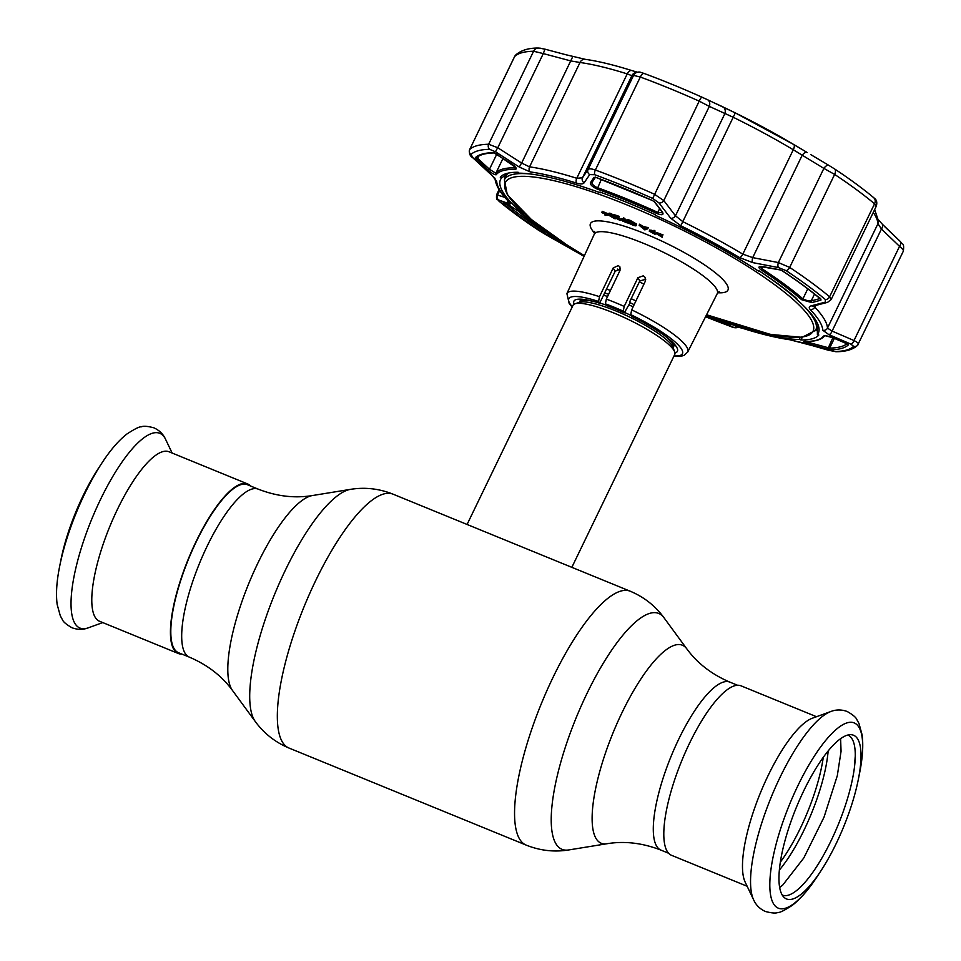 <?xml version="1.0" encoding="UTF-8"?>
<svg xmlns="http://www.w3.org/2000/svg" width="961" height="961" viewBox="0 0 961 961"><rect width="100%" height="100%" fill="white"/><g stroke="black" fill="none" stroke-linecap="round" stroke-linejoin="round"><path stroke-width="1.44" d="M189.449 657.18L178.578 652.735A90.79 26.223 -67.7 0 1 196.428 541.379A90.79 26.223 -67.7 0 1 247.337 484.692L258.221 489.137A90.79 26.223 112.3 0 0 207.312 545.824A90.79 26.223 112.3 0 0 189.449 657.18C207.66 664.988 222.039 676.124 232.574 690.587L255.386 721.675C264.107 733.519 275.326 742.324 289.069 748.078L526.292 845.151C540.13 850.677 554.317 852.275 568.828 849.932A127.453 36.818 112.3 0 1 587.231 692.965A127.453 36.818 112.3 0 1 663.895 617.623C655.174 605.766 643.942 596.973 630.2 591.207A137.183 39.629 112.3 0 0 553.284 676.868A137.183 39.629 112.3 0 0 526.292 845.151M635.942 300.913A56.483 11.34 -154.2 0 0 631.173 298.703M610.463 290.414A56.483 11.34 -154.2 0 0 606.499 289.117M571.843 567.338L674.73 354.489A56.483 11.34 -154.2 0 0 674.67 351.87A56.483 11.34 -154.2 0 0 673.925 350.381A56.483 11.34 -154.2 0 0 626.44 318.559A56.483 11.34 -154.2 0 0 575.11 303.748A56.483 11.34 -154.2 0 0 573.02 305.322L467.082 524.466M468.512 525.054L554.797 560.359M250.581 486.014A91.595 26.464 112.3 0 0 247.638 483.936L168.992 451.754A91.595 26.464 112.3 0 0 117.638 508.946A91.595 26.464 112.3 0 0 99.62 621.299L178.266 653.48A91.595 26.464 112.3 0 0 181.821 654.057M247.638 483.936A91.595 26.464 112.3 0 0 196.284 541.127A91.595 26.464 112.3 0 0 178.266 653.48M102.022 462.854L98.382 468.403A88.448 25.551 112.3 0 0 83.175 495.564A88.448 25.551 112.3 0 0 60.927 559.927L59.642 566.437C56.639 581.285 55.81 593.946 57.155 604.433L60.315 615.857L62.381 619.605C63.138 621.803 66.381 624.53 72.087 627.797C77.757 629.851 83.223 629.839 88.496 627.761A105.217 30.404 112.3 0 1 100.761 498.963A105.217 30.404 112.3 0 1 165.592 439.345C163.286 434.18 159.394 430.336 153.916 427.825C147.55 426.143 143.333 425.831 141.255 426.852C139.573 426.492 134.78 428.882 126.888 434.024C118.575 440.558 110.287 450.168 102.022 462.854A100.112 28.926 112.3 0 0 84.808 493.582A100.112 28.926 112.3 0 0 59.642 566.437M753.832 900.241A105.217 30.404 -67.7 0 1 753.688 899.94L745.219 882.234A91.595 26.464 -67.7 0 1 768.295 775.191A91.595 26.464 -67.7 0 1 812.321 718.227L830.784 711.536A105.217 30.404 -67.7 0 1 831.097 711.428M747.129 886.246L671.631 855.35A91.595 26.464 -67.7 0 1 689.65 743.009A91.595 26.464 -67.7 0 1 741.003 685.818L816.502 716.714M803.913 790.471A88.448 25.551 -67.7 0 1 850.701 734.672A88.448 25.551 -67.7 0 1 858.341 779.371A88.448 25.551 -67.7 0 1 836.106 843.734A88.448 25.551 -67.7 0 1 820.898 870.894A88.448 25.551 -67.7 0 1 784.116 897.406A88.448 25.551 -67.7 0 1 803.913 790.471M847.746 735.045A86.442 24.974 -67.7 0 1 830.869 841.139A86.442 24.974 -67.7 0 1 782.266 895.063M854.834 763.238L854.617 763.214A90.851 26.247 -67.7 0 0 854.918 760.307L855.182 756.98A90.851 26.247 -67.7 0 0 855.194 756.824M643.942 284.12A56.987 11.448 25.8 0 1 639.389 281.825M619.881 270.678A56.987 11.448 25.8 0 1 617.43 269.08M620.265 268.852L615.172 271.302L599.628 303.22A57.492 11.544 -154.2 0 0 573.897 301.189A57.492 11.544 -154.2 0 0 574.089 304.205M623.257 311.148A63.078 12.661 -154.2 0 0 614.175 307.244A63.078 12.661 -154.2 0 0 605.382 303.832L606.415 305.538A57.492 11.544 -154.2 0 1 624.29 312.842L623.257 311.148L624.206 306.415L637.888 277.717L643.305 275.819L645.143 277.453L645.36 281.153L631.665 309.862A67.114 13.478 25.8 0 1 687.74 351.99L717.266 293.598A68.279 13.706 -154.2 0 0 643.389 243.277A68.279 13.706 -154.2 0 0 594.318 234.16L594.667 231.445M605.382 303.832L606.331 299.099L620.013 270.401L619.929 266.918L618.283 265.572L613.178 267.987L599.496 296.697L598.571 301.466A63.078 12.661 -154.2 0 0 572.336 306.727M662.441 235.998L657.228 234.184L662.405 237.391L656.039 233.535L662.441 235.998L662.862 234.904M656.039 233.535L656.543 232.466L662.958 234.928M662.441 235.781L662.958 234.712M652.543 231.685L653.696 232.202M649.228 231.133L649.744 229.955L654.309 231.493L654.009 230.316L654.909 230.712L655.054 234.304L649.228 231.133L653.792 232.562L653.492 231.385L654.369 231.733L650.669 230.484M652.411 231.949L652.843 231.06M650.165 231.481L654.081 233.667L653.852 232.802L650.213 231.445M650.861 231.301L651.378 230.232M654.909 230.712L655.054 234.304M632.338 224.694L635.101 224.766L629.923 221.763L627.389 221.523L630.416 222.916L626.668 221.474C625.971 220.453 626.98 220.453 629.695 221.45L636.002 225.114C636.59 226.099 635.461 226.075 632.638 225.042L628.122 222.856L632.338 224.694L632.855 223.625L634.392 224.129M635.101 224.766L635.617 223.697L630.44 220.694L627.905 220.453L630.933 221.847L627.185 220.405C626.488 219.396 627.497 219.384 630.212 220.381L636.518 224.045L636.194 225.655L636.518 224.045M635.269 224.418L635.617 223.697M626.404 220.958L625.13 219.913M626.152 222.291L621.335 219.576L624.71 220.778L623.821 219.276L627.329 222.952L622.776 221.09L626.152 222.291M625.239 220.766L625.575 220.081M624.89 220.393L624.145 218.591M622.98 218.976L623.497 217.907L624.338 218.207L626.716 220.706M623.821 219.276L624.338 218.207M618.86 217.486L619.377 216.417L613.875 214.567L613.358 215.636L618.86 217.486L617.202 218.736L621.455 220.069L620.133 220.465L616.421 218.471L617.491 217.27L613.358 215.636M601.646 212.357L608.565 215.24L605.346 215.396L607.784 215.132L602.151 212.765L602.163 211.288L609.118 214.219M604.841 214.976L605.274 214.075M642.356 226.412L639.618 224.177L642.501 226.123L648.243 227.781L646.729 228.43L647.246 227.361M639.101 225.246L645.84 228.802L647.726 228.838L644.831 229.895L639.101 225.246L639.618 224.177M641.984 227.192L642.501 226.123M645.84 228.802L646.357 227.733M642.525 227.637L644.615 229.331L645.588 228.91L642.525 227.637M647.726 228.838L648.243 227.781M817.33 330.103A177.329 35.605 25.8 0 1 815.517 330.692M615.304 216.273C616.818 217.486 616.734 217.907 615.028 217.534L609.911 214.555C608.433 213.342 608.541 212.934 610.271 213.318L613.671 215M617.959 216.97L617.719 217.666L620.301 219.048L621.971 219L620.65 219.396L616.938 217.402L617.082 216.561M621.971 219L620.65 219.396M623.233 219.24L621.851 218.507L623.004 218.928M632.758 223.817L630.212 222.652M629.887 222.484L632.855 223.625M653.768 232.442L651.666 231.481M674.946 352.963A57.492 11.544 -154.2 0 0 677.421 351.245A57.492 11.544 -154.2 0 0 631.809 316.385L630.74 314.631L631.665 309.862M599.628 303.22L598.571 301.466M624.29 312.842L629.503 303.772L630.116 300.865L639.822 280.912L637.888 277.717M645.72 279.327L639.822 280.912M613.562 215.216L610.655 213.666L609.779 213.847L610.643 214.784L614.572 217.15L614.547 216.021M609.755 214.387L614.788 217.342C616.301 218.555 616.217 218.976 614.511 218.603L609.406 215.624C607.917 214.411 608.037 214.003 609.755 214.387M614.031 217.09L609.262 214.904L614.055 218.219L614.031 217.09M809.835 344.254L810.159 342.825L829.643 348.11A1.213 1.105 88.9 0 0 830.28 349.84L809.835 344.254C804.717 342.657 802.843 341.72 804.213 341.431A1.213 1.081 91.1 0 0 804.537 341.491L804.537 341.491C814.784 341.756 821.559 339.798 824.874 335.605L832.935 337.755A1.213 0.673 113.3 0 1 832.803 337.659M558.93 241.067C562.185 243.241 561.969 243.325 558.305 241.331L541.223 231.553A209.222 42.008 25.8 0 1 502.891 203.348L509.366 205.318L518.183 211.072A182.59 36.662 -154.2 0 0 558.93 241.067A1.213 0.637 123 0 1 558.894 241.043L560.888 242.412M496.224 174.746C494.699 174.95 491.996 173.412 488.092 170.133L475.311 157.736A209.222 42.008 25.8 0 1 493.522 152.655L511.348 163.658C515.709 166.806 517.126 168.704 515.589 169.352A182.59 36.662 -154.2 0 0 496.224 174.746A1.213 1.189 -143.7 0 1 495.84 173.256A183.587 36.866 25.8 0 1 515.3 167.827L515.516 167.382M584.12 256.263A176.488 35.437 25.8 0 1 560.551 241.643L559.843 241.295A177.941 35.725 25.8 0 1 522.303 213.666L523.313 214.243A176.488 35.437 25.8 0 1 501.462 178.097L500.273 177.22A177.941 35.725 25.8 0 1 518.111 172.259L519.156 173.172A176.488 35.437 25.8 0 1 600.349 192.789L599.976 192.032A177.941 35.725 25.8 0 1 627.161 202.531A177.941 35.725 25.8 0 1 655.354 214.699L655.282 215.264A176.488 35.437 25.8 0 1 758.325 271.026L759.25 270.93A177.941 35.725 25.8 0 1 796.789 298.559L795.564 298.439A176.488 35.437 25.8 0 1 819.072 329.479A176.488 35.437 25.8 0 1 817.415 334.584L817.294 328.446A173.701 34.884 -154.2 0 0 818.532 326.211M662.573 212.297C663.883 214.952 662.117 215.408 657.3 213.666A182.59 36.662 -154.2 0 0 626.668 200.417A182.59 36.662 -154.2 0 0 597.189 189.065C592.505 186.914 590.234 184.812 590.378 182.758L593.994 177.389L596 177.425A209.222 42.008 25.8 0 1 623.821 188.248A209.222 42.008 25.8 0 1 652.531 200.561L655.042 202.363L662.573 212.297A1.213 0.901 142.7 0 1 662.117 212.021L662.489 212.537M519.517 167.19A4.036 0.601 -57.5 0 1 521.643 163.07L529.547 166.866A183.587 36.866 25.8 0 1 576.768 178.278L582.498 177.785L588.036 169.568C588.985 168.487 591.435 168.643 595.364 170.025A217.883 43.75 25.8 0 1 654.237 194.122L663.799 200.561A4.036 2.991 142.9 0 1 658.994 202.951L652.699 198.434A214.555 43.077 -154.2 0 0 623.245 185.821A214.555 43.077 -154.2 0 0 594.715 174.71L589.718 174.602L584.132 182.806C583.051 184.2 580.54 184.308 576.612 183.131A180.248 36.194 -154.2 0 0 530.244 171.923L519.517 167.19L495.624 151.874L489.63 149.315A214.555 43.077 -154.2 0 0 470.962 154.517L473.317 158.084L491.636 174.962L496.681 181.269A180.248 36.194 -154.2 0 0 509.162 201.918C510.856 203.72 510.808 204.321 509.03 203.72L498.639 199.972L499.24 201.305A214.555 43.077 -154.2 0 0 538.544 230.232L579.795 253.896A180.248 36.194 -154.2 0 0 584.048 256.419L579.735 253.86A4.036 1.598 120.9 0 0 579.795 253.896M820.213 298.751A1.213 1.045 75 0 0 820.898 300.18L811.817 302.595L801.618 299.7A1.213 0.949 -49 0 0 802.903 298.895L807.853 300.889L811.204 300.925L820.286 298.511M590.378 182.758A1.213 1.141 34 0 0 592.048 182.314C591.748 183.839 593.261 185.509 596.577 187.335L597.358 187.659A183.587 36.866 25.8 0 1 626.992 199.059A183.587 36.866 25.8 0 1 657.792 212.381L662.309 212.789M596 177.425L652.531 200.561M488.092 170.133L489.461 169.268L495.84 173.256L503.035 158.349M506.507 204.309A207.792 41.731 -154.2 0 0 542.545 230.64L544.262 231.817L544.034 233.283M817.415 334.584L818.832 335.005A177.941 35.725 25.8 0 1 800.993 339.966L802.279 337.311M799.78 337.515L799.72 339.509A176.488 35.437 25.8 0 1 718.528 319.893L719.116 320.181A177.941 35.725 25.8 0 1 706.251 315.376M559.843 241.295L560.203 240.55M524.189 213.426L523.313 214.243M501.462 178.097L506.327 174.421A173.701 34.884 -154.2 0 0 504.693 179.202M506.327 174.421L506.795 173.46M795.6 297.538L795.564 298.439M817.294 328.446L818.484 326.332M718.528 319.893L718.684 319.244M800.993 339.966L799.72 339.509M558.305 241.331L558.197 240.586M542.785 230.147L542.545 230.64A1.213 0.661 123.5 0 1 541.223 231.553M834.352 338.368L829.643 348.11A207.792 41.731 -154.2 0 0 846.977 343.75A1.213 0.673 -67 0 0 847.302 343.846L848.491 344.759A209.222 42.008 25.8 0 1 830.28 349.84M804.213 341.431A182.59 36.662 -154.2 0 0 823.577 336.038C825.271 335.473 828.442 336.05 833.091 337.779A1.213 0.673 113.3 0 1 832.935 337.755L847.89 344.206L847.746 343.053M833.091 337.779L847.302 343.846M730.396 324.866L706.155 315.556A182.59 36.662 -154.2 0 0 722.612 321.707L730.804 325.154A1.213 1.201 -111.8 0 1 730.336 324.842M728.834 324.145A1.213 1.213 70.4 0 0 729.555 325.623L727.801 325.07A209.222 42.008 25.8 0 1 705.662 316.541M730.804 325.154L729.555 325.623M727.789 323.701L727.801 325.07M875.243 206.195C876.961 206.471 876.72 205.678 874.546 203.804A217.883 43.75 -154.2 0 0 834.628 174.421L823.877 168.391A6.054 2.871 -59.2 0 1 828.574 165.208L834.785 169.064A213.967 42.969 25.8 0 1 873.981 197.906L874.666 199.131M652.699 198.434L699.2 101.133L709.326 106.395L663.799 200.561L675.463 215.817L682.887 221.703A183.587 36.866 25.8 0 1 742.817 254.136L752.703 257.62L778.362 262.557L823.877 168.391L793.281 149.76A183.587 36.866 -154.2 0 0 733.351 117.326L709.326 106.395A6.054 4.865 -65.1 0 0 707.969 99.932L735.309 112.905A178.722 35.893 25.8 0 1 793.654 144.474L807.132 152.463A6.054 2.871 -59.7 0 1 807.204 152.511M701.782 97.085A6.054 0.865 -65.9 0 0 699.2 101.133A217.883 43.75 -154.2 0 0 640.314 77.036L633.563 75.39A6.054 6.042 -96.4 0 1 639.978 72.111L643.966 73.42A213.967 42.969 25.8 0 1 701.782 97.085L707.969 99.932M639.978 72.111L635.954 72.459A6.054 6.042 -102.6 0 0 631.857 75.679L627.221 73.901A6.054 3.496 -72.6 0 1 631.833 70.573A6.054 3.496 -72.6 0 1 632.002 70.633M576.612 183.131A4.036 2.33 -72.6 0 1 576.768 178.278L627.221 73.901A183.587 36.866 -154.2 0 0 580 62.489L571.002 60.975L543.301 53.588L544.947 49.155L568.335 55.39M494.447 152.895A1.213 1.105 -91.1 0 1 493.522 152.655M477.088 157.316L477.629 158.301L476.26 159.166M539.157 48.098L544.947 49.155M514.531 56.675L469.677 149.52A217.883 43.75 25.8 0 1 488.644 144.246L497.774 147.754L543.301 53.588L533.595 51.245A6.054 5.514 -91.1 0 1 538.352 48.05L538.352 48.05C528.646 47.954 521.114 50.248 515.781 54.933L514.64 56.531A6.054 5.91 -134.7 0 1 515.781 54.933M495.624 151.874A4.036 0.613 -57.1 0 1 497.774 147.754L521.643 163.07L572.78 56.591M793.654 144.474A6.054 2.39 -59.1 0 1 793.702 144.51L807.132 152.463A6.054 2.871 -59.7 0 0 802.063 155.514L752.703 257.62A4.036 1.67 101.1 0 0 752.703 262.605L739.646 257.608A4.036 1.598 120.9 0 0 742.817 254.136L793.281 149.76A6.054 2.39 -59.1 0 0 793.702 144.51L735.309 112.905L680.808 225.763L670.694 218.231A4.036 3.003 142.3 0 0 675.463 215.817L724.822 113.722A6.054 4.865 -64.3 0 0 722.78 106.827L720.245 105.614M715.212 103.332L719.849 105.458M591.976 182.458L595.58 177.088M595.448 177.244A1.213 1.129 -146.1 0 1 593.994 177.389M654.453 201.75A1.213 0.901 -37 0 0 655.042 202.363M735.309 112.905L722.78 106.827A6.054 4.865 -64.3 0 0 722.744 106.803M801.618 299.7A182.59 36.662 -154.2 0 0 760.86 269.717C757.785 267.182 758.457 266.137 762.878 266.581L763.25 266.653M779.876 269.801L782.578 270.942A209.222 42.008 25.8 0 1 820.91 299.147L820.898 300.18M762.878 266.581L779.515 269.729M811.817 302.595A1.213 1.045 -104.7 0 1 811.204 300.925L814.508 294.09M760.427 266.665L761.929 268.744A183.587 36.866 25.8 0 1 802.903 298.895L807.757 288.841M810.724 154.577L828.574 165.208M814.039 305.874L814.76 307.088A183.587 36.866 25.8 0 1 827.469 328.109L832.106 331.089L854.005 340.542C857.428 342.284 858.858 343.545 858.305 344.302A4.036 3.94 -134.7 0 1 857.548 345.371L903.268 251.314C903.833 250.521 902.583 248.875 899.532 246.376L881.453 228.994A6.054 2.979 -46.4 0 0 882.234 224.105L878.198 219.564M884.564 226.532L900.241 241.439A6.054 2.967 134.1 0 1 900.349 241.523A6.054 2.967 134.1 0 1 899.532 246.376L854.005 340.542A4.036 2.246 113.1 0 1 850.677 344.014L828.766 334.56A4.036 2.234 113.6 0 0 832.106 331.089L881.453 228.994L877.934 223.733A6.054 5.898 -2.6 0 0 878.498 220.958L874.654 209.594M834.785 169.064A6.054 3.327 -56.5 0 1 834.628 174.421L789.678 267.422A4.036 2.21 123.5 0 1 786.062 270.606L778.398 267.566A4.036 1.658 100.7 0 1 778.362 262.557L789.678 267.422A217.883 43.75 25.8 0 1 829.595 296.793L831.157 299.556L876.348 206.074C877.285 202.531 876.696 199.984 874.582 198.434M499.095 189.593L496.573 194.795L504.873 197.365M729.88 326.127A4.036 1.73 110.2 0 0 729.964 326.163L705.566 316.734A214.555 43.077 -154.2 0 0 729.88 326.127L734.276 327.497L736.282 326.716A4.036 4.024 65.7 0 0 737.796 326.968M736.282 326.716L742.829 328.374A180.248 36.194 -154.2 0 0 789.197 339.581L834.965 351.522A214.555 43.077 -154.2 0 0 853.644 346.32L850.677 344.014M828.454 350.26L800.885 342.32M829.367 348.098L828.802 349.624M853.644 346.32A4.036 3.94 -134.7 0 0 857.548 345.371L857.548 345.371C852.851 349.612 845.728 351.726 836.178 351.714L828.358 350.236M828.766 334.56L822.76 330.236A180.248 36.194 -154.2 0 0 810.279 309.586C808.609 307.736 808.982 306.463 811.384 305.79L825.355 302.126L825.367 299.532A214.555 43.077 -154.2 0 0 786.062 270.606M825.355 302.126A4.036 3.484 -104.9 0 0 827.541 302.355L813.499 306.006A4.036 3.496 -104.2 0 1 811.384 305.79M778.398 267.566L752.703 262.605M670.694 218.231L658.994 202.951M584.132 182.806A4.036 3.796 34.1 0 1 582.498 177.785L631.857 75.679L633.563 75.39L588.036 169.568A4.036 3.784 33.9 0 0 589.718 174.602M473.317 158.084A4.036 1.994 132.8 0 1 472.896 157.844L494.987 178.241C495.6 185.125 500.116 192.849 508.525 201.402L508.91 201.75M509.03 203.72A4.036 3.724 -70.6 0 1 507.54 200.356M498.639 199.972A4.036 3.724 -69.6 0 1 497.666 194.735L499.684 190.542M545.596 234.532A4.036 1.91 119.5 0 0 545.692 234.592L579.735 253.86M734.276 327.497A4.036 4.024 69.5 0 0 737.147 327.521L739.345 326.608M832.863 337.719L827.637 349.323M805.51 340.843C804.441 341.047 805.991 341.708 810.159 342.825L810.892 341.299M882.234 224.105L900.349 241.523C902.199 245.187 904.397 241.836 903.364 251.169M258.221 489.137C276.672 496.332 294.727 498.471 312.373 495.552A107.007 30.92 112.3 0 0 257.98 562.882A107.007 30.92 112.3 0 0 232.574 690.587M312.373 495.552L350.441 489.365A127.453 36.818 112.3 0 0 285.657 569.573A127.453 36.818 112.3 0 0 255.386 721.675M350.441 489.365C364.964 487.023 379.139 488.62 392.977 494.146A137.183 39.629 112.3 0 0 316.061 579.807A137.183 39.629 112.3 0 0 289.069 748.078M663.895 617.623L686.707 648.711A107.007 30.92 112.3 0 0 622.344 711.969A107.007 30.92 112.3 0 0 606.896 843.746C624.554 840.815 642.609 842.953 661.06 850.161L668.7 853.284M686.707 648.711C697.242 663.174 711.608 674.31 729.819 682.106A90.79 26.223 112.3 0 0 678.922 738.793A90.79 26.223 112.3 0 0 661.06 850.161M634.164 304.637A52.999 10.643 -154.2 0 0 629.755 302.595M608.637 294.258A52.999 10.643 -154.2 0 0 604.613 292.985M633.119 306.823A52.05 10.451 -154.2 0 0 629.107 304.961M607.58 296.481A52.05 10.451 -154.2 0 0 603.532 295.219M674.646 344.47L673.205 347.462A52.05 10.451 -154.2 0 0 672.46 343.678A52.05 10.451 -154.2 0 0 664.82 335.845M631.341 315.616A52.05 10.451 -154.2 0 0 624.494 312.421M606.139 305.093A52.05 10.451 -154.2 0 0 599.724 303.051M593.79 301.502A52.05 10.451 -154.2 0 0 579.483 302.15L579.267 302.427M674.67 351.87L673.012 347.438A52.999 10.643 -154.2 0 0 672.328 346.032A52.999 10.643 -154.2 0 0 627.773 316.181A52.999 10.643 -154.2 0 0 579.615 302.283L575.11 303.748M823.277 757.268A85.541 24.71 -67.7 0 1 800.261 828.406A85.541 24.71 -67.7 0 1 780.392 862.077M828.154 750.913A86.958 25.118 -67.7 0 1 803.973 830.244A86.958 25.118 -67.7 0 1 779.419 870.017M780.212 776.968A105.217 30.404 -67.7 0 1 830.784 711.536C836.058 709.458 841.524 709.446 847.194 711.5C852.9 714.768 856.131 717.495 856.888 719.681L858.966 723.441L862.113 734.865C863.458 745.352 862.63 758.013 859.639 772.848A100.112 28.926 -67.7 0 0 848.395 722.516A100.112 28.926 -67.7 0 0 798.026 785.425A100.112 28.926 -67.7 0 0 770.878 896.529A100.112 28.926 -67.7 0 0 817.246 876.444C808.982 889.129 800.705 898.739 792.393 905.274C784.488 910.415 779.707 912.794 778.026 912.433C775.947 913.467 771.719 913.142 765.364 911.472C759.887 908.962 755.995 905.118 753.688 899.94A105.217 30.404 -67.7 0 1 780.212 776.968M606.331 299.099A67.114 13.478 25.8 0 1 615.124 302.535A67.114 13.478 25.8 0 1 624.206 306.415M594.655 233.199A76.351 15.328 25.8 0 1 645.299 233.847A76.351 15.328 25.8 0 1 715.873 273.2A76.351 15.328 25.8 0 1 717.819 292.745M706.587 314.727A170.878 34.308 -154.2 0 0 808.682 315.893A170.878 34.308 -154.2 0 0 628.098 205.39A170.878 34.308 -154.2 0 0 506.399 180.896A170.878 34.308 -154.2 0 0 584.396 255.662L566.882 244.899L531.481 219.625L507.3 194.759L504.393 179.815A172.896 34.716 25.8 0 1 532.01 174.169M759.19 270.93A172.896 34.716 25.8 0 1 795.576 298.186M802.988 305.178A172.896 34.716 25.8 0 1 815.721 330.308L802.051 337.335L770.422 334.404L706.563 314.764M674.057 355.894A63.078 12.661 -154.2 0 0 630.74 314.631M572.179 307.052L569.236 303.664L566.894 293.573A67.114 13.478 25.8 0 1 599.496 296.697M615.172 271.302L613.178 267.987M737.147 327.521C735.561 328.097 733.159 327.641 729.964 326.163A4.036 1.73 110.2 0 0 730.048 326.187M657.3 213.666L659.582 208.693M478.626 156.259L477.629 158.301L489.461 169.268L496.729 154.265M544.479 231.349L549.332 234.688M503.828 203.312A1.213 0.925 130 0 1 502.891 203.348M847.698 344.026A1.213 1.177 45.3 0 0 848.491 344.759M823.577 336.038A1.213 1.189 36.3 0 0 824.73 335.761M825.367 299.532A4.036 3.099 130 0 0 829.595 296.793L874.546 203.804A6.054 4.649 -50 0 0 873.981 197.906M594.715 174.71A4.036 1.73 110.2 0 1 595.364 170.025L640.314 77.036A6.054 2.595 -69.8 0 1 643.966 73.42M494.23 152.919C485.497 153.159 479.707 154.721 476.86 157.64L476.86 157.64A1.213 1.177 -134.7 0 1 475.311 157.736M515.589 169.352A1.213 1.081 -88.9 0 1 515.3 167.827M489.63 149.315A4.036 3.676 -91.1 0 1 488.644 144.246L533.595 51.245A217.883 43.75 -154.2 0 0 514.64 56.531L469.677 149.52A4.036 3.94 -134.7 0 0 470.962 154.517M530.244 171.923A4.036 3.351 -82.1 0 1 529.547 166.866L580 62.489A6.054 5.033 -82.1 0 1 585.189 59.318L566.666 54.909M597.189 189.065L601.298 179.491M782.302 270.87C797.234 280.78 809.967 290.15 820.478 298.967L820.478 298.967A1.213 0.925 -50 0 0 820.91 299.147M760.86 269.717A1.213 0.637 -57 0 0 761.929 268.744L762.926 266.678M822.76 330.236A4.036 3.928 177.4 0 0 827.469 328.109L877.934 223.733A183.587 36.866 -154.2 0 0 873.273 212.453M815.529 305.49L814.76 307.088A4.036 3.484 136.4 0 1 810.279 309.586M737.892 326.944L742.997 328.434A4.036 2.33 -72.6 0 1 742.829 328.374M800.921 342.368L789.834 339.75A4.036 3.351 -82.1 0 1 789.197 339.581M836.178 351.714A4.036 3.676 -91.1 0 1 834.965 351.522M739.646 257.608A180.248 36.194 -154.2 0 0 680.808 225.763M496.681 181.269A4.036 3.928 177.4 0 1 495.071 178.878M509.162 201.918A4.036 3.484 136.4 0 1 508.525 201.402M499.24 201.305A4.036 3.099 130 0 1 498.867 201.053L498.867 201.053C509.81 210.231 523 219.925 538.412 230.147A4.036 2.21 123.5 0 1 538.292 230.063M538.544 230.232A4.036 2.21 123.5 0 1 538.412 230.147L545.692 234.592M392.977 494.146L468.536 525.054M554.533 560.251L630.2 591.207M729.819 682.106L737.459 685.229M606.896 843.746L568.828 849.932M580.924 299.159L579.483 302.15M102.767 622.584L88.496 627.761M172.139 453.051L165.592 439.345M858.341 779.371L859.639 772.848M820.898 870.894L817.246 876.444M779.707 887.496L782.831 884.973L803.804 857.957L824.033 817.15L837.307 775.683L841.055 751.358L840.611 738.649M818.195 325.19L815.721 330.308M507.564 173.256L504.393 179.815M717.266 293.598L719.176 291.627M673.901 356.219L681.757 356.075L684.196 355.282L687.74 351.99M566.894 293.573L594.318 234.16M502.891 202.951L509.618 205.462L518.063 210.988C528.814 220.321 542.436 230.34 558.894 241.043M495.936 153.748L515.877 167.574M540.827 48.254L538.352 48.05M637.996 72.375L631.833 70.573C613.791 64.904 598.235 61.156 585.189 59.318M654.585 202.086L662.117 212.021M760.463 266.557L779.683 269.849M820.478 298.967L820.574 298.282M789.834 339.75C776.776 337.912 761.16 334.14 742.997 328.434M827.541 302.355L831.157 299.556M469.581 149.664C468.944 153.508 470.049 156.235 472.896 157.844M496.573 194.795C496.26 201.594 497.017 198.05 498.867 201.053"/></g></svg>
